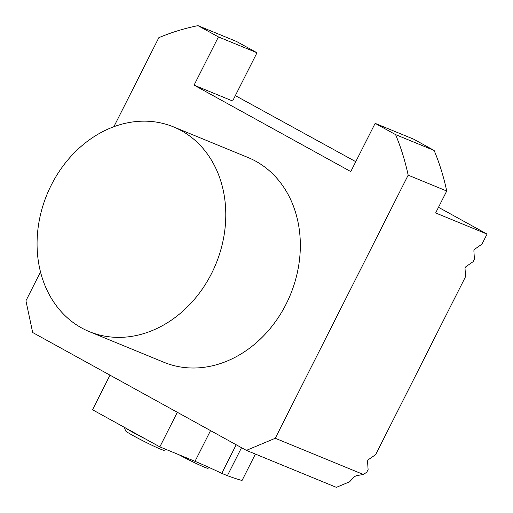 <?xml version="1.0" encoding="UTF-8"?>
<svg xmlns="http://www.w3.org/2000/svg" width="513" height="513" viewBox="0 0 513 513"><rect width="100%" height="100%" fill="white"/><g stroke="black" fill="none" stroke-linecap="round" stroke-linejoin="round"><path stroke-width="0.77" d="M81.593 327.929A110.686 91.327 -67.7 0 0 89.358 331.648A110.686 91.327 -67.7 0 0 215.902 263.983A110.686 91.327 -67.7 0 0 173.503 126.891A110.686 91.327 -67.7 0 0 49.03 189.772A110.686 91.327 -67.7 0 0 81.593 327.929M173.503 126.891L248.048 157.523A110.686 91.327 112.3 0 1 290.448 294.622A110.686 91.327 112.3 0 1 163.903 362.281L89.358 331.648M438.5 207.303L487.061 234.082L435.646 212.953L446.727 191.016L408.168 175.17L275.263 438.275L363.422 474.499L356.843 475.577L354.393 476.603L349.603 481.797L336.355 487.35L246.381 450.376L32.678 332.52L25.939 300.778L40.495 271.961M408.168 175.17A243.508 200.923 -67.7 0 0 395.574 134.605L434.133 150.456L413.709 139.19L375.144 123.344L395.574 134.605M218.429 36.917L256.987 52.762L236.557 41.495L197.999 25.65L218.429 36.917L194.061 85.145L350.783 171.573L375.144 123.344M197.999 25.65A243.508 200.923 -67.7 0 0 158.844 37.673L113.854 126.743M246.381 450.376L275.263 438.275M487.061 234.082L481.983 244.137L474.826 249.113A1.475 0.827 -61.1 0 0 473.89 250.972L474.416 259.11L473.121 261.675L465.964 266.651A1.475 0.827 -61.1 0 0 465.028 268.511L465.56 276.648L375.663 454.608L368.514 459.584A1.475 0.827 118.9 0 0 367.571 461.444L368.103 469.575L366.808 472.146L363.422 474.499M355.778 161.685L235.345 95.604M256.987 52.762L232.626 100.997L194.061 85.145M446.727 191.016A243.508 200.923 -67.7 0 0 434.133 150.456M255.384 454.076L242.046 480.482A245.971 13.075 -153.2 0 1 227.387 475.673L241.52 447.695M236.211 444.765L221.763 473.358L227.387 475.673M221.763 473.358A73.789 3.924 26.8 0 0 195.004 461.334L159.838 446.887L177.312 412.285M110 375.163L92.52 409.759L159.838 446.887M209.567 467.689L207.829 468.26A21.642 1.148 -153.2 0 1 178.947 454.736M166.366 449.568L164.128 450.299A21.642 1.148 -153.2 0 1 144.345 441.526A21.642 1.148 -153.2 0 1 125.544 430.811L124.396 427.335M125.512 427.951A24.598 1.308 26.8 0 0 145.686 439.083M210.529 430.606L195.004 461.334"/></g></svg>
